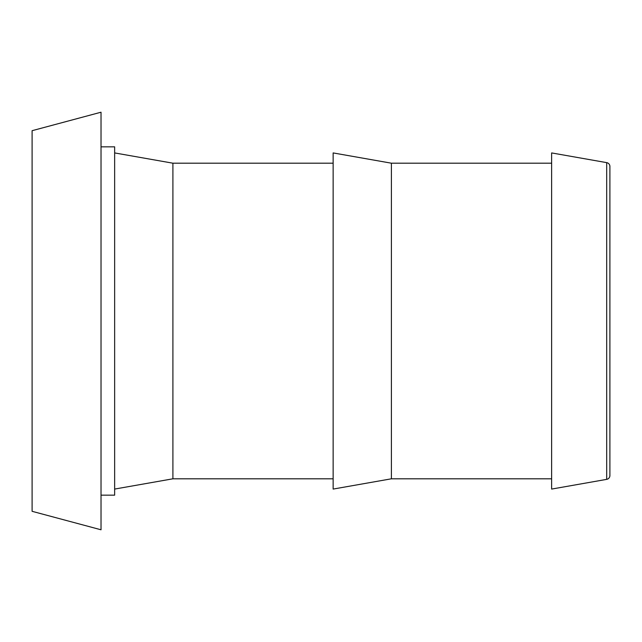 <?xml version="1.0" encoding="UTF-8"?>
<svg xmlns="http://www.w3.org/2000/svg" width="642" height="642" viewBox="0 0 642 642"><rect width="100%" height="100%" fill="white"/><g stroke="black" fill="none" stroke-linecap="round" stroke-linejoin="round"><path stroke-width="0.96" d="M32.1 511.313L32.1 130.687L101.027 112.214L101.027 529.786L32.1 511.313M101.027 495.159L114.645 495.159L114.645 146.841L101.027 146.841M333.142 478.804L172.907 478.804L172.907 163.196L114.645 152.924M172.907 478.804L114.645 489.076M333.142 163.196L172.907 163.196M391.403 478.804L391.403 163.196L333.142 152.924L333.142 489.076L391.403 478.804L551.63 478.804M551.63 163.196L391.403 163.196M606.69 162.635L551.63 152.924L551.63 489.076L606.69 479.365L606.69 162.635A3.884 3.884 0 0 1 609.9 166.455L609.9 475.545A3.884 3.884 0 0 1 606.69 479.365"/></g></svg>
